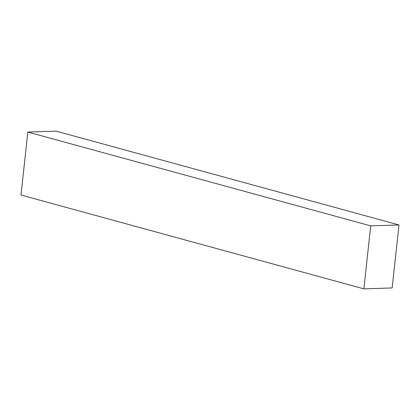 <?xml version="1.0" encoding="UTF-8"?>
<svg xmlns="http://www.w3.org/2000/svg" width="420" height="420" viewBox="0 0 420 420"><rect width="100%" height="100%" fill="white"/><g stroke="black" fill="none" stroke-linecap="round" stroke-linejoin="round"><path stroke-width="0.63" d="M392.159 287.947L399 224.963L56.128 131.14L399 224.963L370.713 225.876L27.841 132.053L56.128 131.14L27.841 132.053L370.713 225.876L363.872 288.86L21 195.037L27.841 132.053L21 195.037L363.872 288.86L392.159 287.947L399 224.963L370.713 225.876L363.872 288.86L392.159 287.947"/></g></svg>
